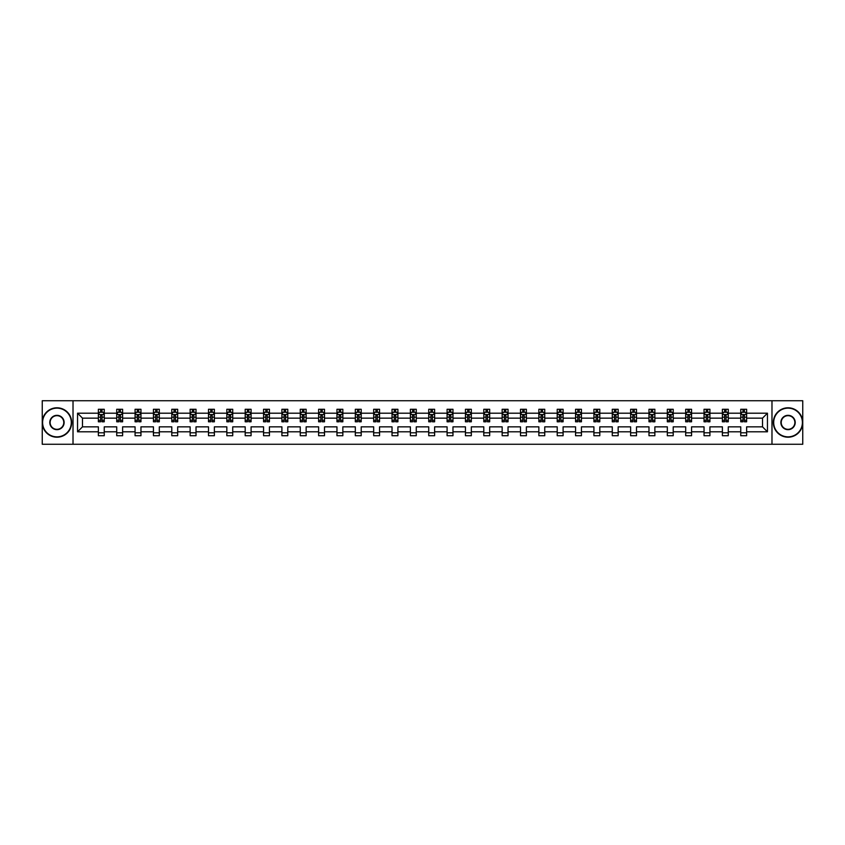 <?xml version="1.0" encoding="UTF-8"?>
<svg xmlns="http://www.w3.org/2000/svg" width="845" height="845" viewBox="0 0 845 845"><rect width="100%" height="100%" fill="white"/><g stroke="black" fill="none" stroke-linecap="round" stroke-linejoin="round"><path stroke-width="1.27" d="M771.981 400.731L42.25 400.731L42.25 444.269L802.75 444.269L802.75 400.731L771.981 400.731L771.981 444.269M746.631 431.795L746.631 426.852L762.517 426.852L767.45 431.795L746.631 431.795L746.631 435.735L740.748 435.735L740.748 431.795L728.274 431.795L728.274 435.735L722.39 435.735L722.39 431.795L709.927 431.795L709.927 435.735L704.043 435.735L704.043 431.795L691.569 431.795L691.569 435.735L685.686 435.735L685.686 431.795L673.212 431.795L673.212 435.735L667.328 435.735L667.328 431.795L654.864 431.795L654.864 435.735L648.981 435.735L648.981 431.795L636.507 431.795L636.507 435.735L630.623 435.735L630.623 431.795L618.16 431.795L618.16 435.735L612.276 435.735L612.276 431.795L599.802 431.795L599.802 435.735L593.919 435.735L593.919 431.795L581.444 431.795L581.444 435.735L575.561 435.735L575.561 431.795L563.097 431.795L563.097 435.735L557.214 435.735L557.214 431.795L544.74 431.795L544.74 435.735L538.856 435.735L538.856 431.795L526.382 431.795L526.382 435.735L520.499 435.735L520.499 431.795L508.035 431.795L508.035 435.735L502.152 435.735L502.152 431.795L489.678 431.795L489.678 435.735L483.794 435.735L483.794 431.795L471.33 431.795L471.33 435.735L465.447 435.735L465.447 431.795L452.973 431.795L452.973 435.735L447.089 435.735L447.089 431.795L434.615 431.795L434.615 435.735L428.732 435.735L428.732 431.795L416.268 431.795L416.268 435.735L410.385 435.735L410.385 431.795L397.911 431.795L397.911 435.735L392.027 435.735L392.027 431.795L379.553 431.795L379.553 435.735L373.67 435.735L373.67 431.795L361.206 431.795L361.206 435.735L355.322 435.735L355.322 431.795L342.848 431.795L342.848 435.735L336.965 435.735L336.965 431.795L324.501 431.795L324.501 435.735L318.618 435.735L318.618 431.795L306.143 431.795L306.143 435.735L300.26 435.735L300.26 431.795L287.786 431.795L287.786 435.735L281.903 435.735L281.903 431.795L269.439 431.795L269.439 435.735L263.555 435.735L263.555 431.795L251.081 431.795L251.081 435.735L245.198 435.735L245.198 431.795L232.724 431.795L232.724 435.735L226.84 435.735L226.84 431.795L214.376 431.795L214.376 435.735L208.493 435.735L208.493 431.795L196.019 431.795L196.019 435.735L190.136 435.735L190.136 431.795L177.672 431.795L177.672 435.735L171.788 435.735L171.788 431.795L159.314 431.795L159.314 435.735L153.431 435.735L153.431 431.795L140.957 431.795L140.957 435.735L135.073 435.735L135.073 431.795L122.609 431.795L122.609 435.735L116.726 435.735L116.726 431.795L104.252 431.795L104.252 435.735L98.369 435.735L98.369 431.795L77.55 431.795L77.55 413.205L98.369 413.205L98.369 409.265L104.252 409.265L104.252 413.205L116.726 413.205L116.726 409.265L122.609 409.265L122.609 413.205L135.073 413.205L135.073 409.265L140.957 409.265L140.957 413.205L153.431 413.205L153.431 409.265L159.314 409.265L159.314 413.205L171.788 413.205L171.788 409.265L177.672 409.265L177.672 413.205L190.136 413.205L190.136 409.265L196.019 409.265L196.019 413.205L208.493 413.205L208.493 409.265L214.376 409.265L214.376 413.205L226.84 413.205L226.84 409.265L232.724 409.265L232.724 413.205L245.198 413.205L245.198 409.265L251.081 409.265L251.081 413.205L263.555 413.205L263.555 409.265L269.439 409.265L269.439 413.205L281.903 413.205L281.903 409.265L287.786 409.265L287.786 413.205L300.26 413.205L300.26 409.265L306.143 409.265L306.143 413.205L318.618 413.205L318.618 409.265L324.501 409.265L324.501 413.205L336.965 413.205L336.965 409.265L342.848 409.265L342.848 413.205L355.322 413.205L355.322 409.265L361.206 409.265L361.206 413.205L373.67 413.205L373.67 409.265L379.553 409.265L379.553 413.205L392.027 413.205L392.027 409.265L397.911 409.265L397.911 413.205L410.385 413.205L410.385 409.265L416.268 409.265L416.268 413.205L428.732 413.205L428.732 409.265L434.615 409.265L434.615 413.205L447.089 413.205L447.089 409.265L452.973 409.265L452.973 413.205L465.447 413.205L465.447 409.265L471.33 409.265L471.33 413.205L483.794 413.205L483.794 409.265L489.678 409.265L489.678 413.205L502.152 413.205L502.152 409.265L508.035 409.265L508.035 413.205L520.499 413.205L520.499 409.265L526.382 409.265L526.382 413.205L538.856 413.205L538.856 409.265L544.74 409.265L544.74 413.205L557.214 413.205L557.214 409.265L563.097 409.265L563.097 413.205L575.561 413.205L575.561 409.265L581.444 409.265L581.444 413.205L593.919 413.205L593.919 409.265L599.802 409.265L599.802 413.205L612.276 413.205L612.276 409.265L618.16 409.265L618.16 413.205L630.623 413.205L630.623 409.265L636.507 409.265L636.507 413.205L648.981 413.205L648.981 409.265L654.864 409.265L654.864 413.205L667.328 413.205L667.328 409.265L673.212 409.265L673.212 413.205L685.686 413.205L685.686 409.265L691.569 409.265L691.569 413.205L704.043 413.205L704.043 409.265L709.927 409.265L709.927 413.205L722.39 413.205L722.39 409.265L728.274 409.265L728.274 413.205L740.748 413.205L740.748 409.265L746.631 409.265L746.631 413.205L767.45 413.205L767.45 431.795M73.019 444.269L73.019 400.731M740.748 413.205L740.748 418.148L728.274 418.148L728.274 413.205M728.274 431.795L728.274 426.852L740.748 426.852L740.748 431.795M722.39 413.205L722.39 418.148L709.927 418.148L709.927 413.205M709.927 431.795L709.927 426.852L722.39 426.852L722.39 431.795M704.043 413.205L704.043 418.148L691.569 418.148L691.569 413.205M691.569 431.795L691.569 426.852L704.043 426.852L704.043 431.795M685.686 413.205L685.686 418.148L673.212 418.148L673.212 413.205M673.212 431.795L673.212 426.852L685.686 426.852L685.686 431.795M667.328 413.205L667.328 418.148L654.864 418.148L654.864 413.205M654.864 431.795L654.864 426.852L667.328 426.852L667.328 431.795M648.981 413.205L648.981 418.148L636.507 418.148L636.507 413.205M636.507 431.795L636.507 426.852L648.981 426.852L648.981 431.795M630.623 413.205L630.623 418.148L618.16 418.148L618.16 413.205M618.16 431.795L618.16 426.852L630.623 426.852L630.623 431.795M612.276 413.205L612.276 418.148L599.802 418.148L599.802 413.205M599.802 431.795L599.802 426.852L612.276 426.852L612.276 431.795M593.919 413.205L593.919 418.148L581.444 418.148L581.444 413.205M581.444 431.795L581.444 426.852L593.919 426.852L593.919 431.795M575.561 413.205L575.561 418.148L563.097 418.148L563.097 413.205M563.097 431.795L563.097 426.852L575.561 426.852L575.561 431.795M557.214 413.205L557.214 418.148L544.74 418.148L544.74 413.205M544.74 431.795L544.74 426.852L557.214 426.852L557.214 431.795M538.856 413.205L538.856 418.148L526.382 418.148L526.382 413.205M526.382 431.795L526.382 426.852L538.856 426.852L538.856 431.795M520.499 413.205L520.499 418.148L508.035 418.148L508.035 413.205M508.035 431.795L508.035 426.852L520.499 426.852L520.499 431.795M502.152 413.205L502.152 418.148L489.678 418.148L489.678 413.205M489.678 431.795L489.678 426.852L502.152 426.852L502.152 431.795M483.794 413.205L483.794 418.148L471.33 418.148L471.33 413.205M471.33 431.795L471.33 426.852L483.794 426.852L483.794 431.795M465.447 413.205L465.447 418.148L452.973 418.148L452.973 413.205M452.973 431.795L452.973 426.852L465.447 426.852L465.447 431.795M447.089 413.205L447.089 418.148L434.615 418.148L434.615 413.205M434.615 431.795L434.615 426.852L447.089 426.852L447.089 431.795M428.732 413.205L428.732 418.148L416.268 418.148L416.268 413.205M416.268 431.795L416.268 426.852L428.732 426.852L428.732 431.795M410.385 413.205L410.385 418.148L397.911 418.148L397.911 413.205M397.911 431.795L397.911 426.852L410.385 426.852L410.385 431.795M392.027 413.205L392.027 418.148L379.553 418.148L379.553 413.205M379.553 431.795L379.553 426.852L392.027 426.852L392.027 431.795M373.67 413.205L373.67 418.148L361.206 418.148L361.206 413.205M361.206 431.795L361.206 426.852L373.67 426.852L373.67 431.795M355.322 413.205L355.322 418.148L342.848 418.148L342.848 413.205M342.848 431.795L342.848 426.852L355.322 426.852L355.322 431.795M336.965 413.205L336.965 418.148L324.501 418.148L324.501 413.205M324.501 431.795L324.501 426.852L336.965 426.852L336.965 431.795M318.618 413.205L318.618 418.148L306.143 418.148L306.143 413.205M306.143 431.795L306.143 426.852L318.618 426.852L318.618 431.795M300.26 413.205L300.26 418.148L287.786 418.148L287.786 413.205M287.786 431.795L287.786 426.852L300.26 426.852L300.26 431.795M281.903 413.205L281.903 418.148L269.439 418.148L269.439 413.205M269.439 431.795L269.439 426.852L281.903 426.852L281.903 431.795M263.555 413.205L263.555 418.148L251.081 418.148L251.081 413.205M251.081 431.795L251.081 426.852L263.555 426.852L263.555 431.795M245.198 413.205L245.198 418.148L232.724 418.148L232.724 413.205M232.724 431.795L232.724 426.852L245.198 426.852L245.198 431.795M226.84 413.205L226.84 418.148L214.376 418.148L214.376 413.205M214.376 431.795L214.376 426.852L226.84 426.852L226.84 431.795M208.493 413.205L208.493 418.148L196.019 418.148L196.019 413.205M196.019 431.795L196.019 426.852L208.493 426.852L208.493 431.795M190.136 413.205L190.136 418.148L177.672 418.148L177.672 413.205M177.672 431.795L177.672 426.852L190.136 426.852L190.136 431.795M171.788 413.205L171.788 418.148L159.314 418.148L159.314 413.205M159.314 431.795L159.314 426.852L171.788 426.852L171.788 431.795M153.431 413.205L153.431 418.148L140.957 418.148L140.957 413.205M140.957 431.795L140.957 426.852L153.431 426.852L153.431 431.795M135.073 413.205L135.073 418.148L122.609 418.148L122.609 413.205M122.609 431.795L122.609 426.852L135.073 426.852L135.073 431.795M116.726 413.205L116.726 418.148L104.252 418.148L104.252 413.205M104.252 431.795L104.252 426.852L116.726 426.852L116.726 431.795M98.369 413.205L98.369 418.148L82.483 418.148L82.483 426.852L98.369 426.852L98.369 431.795M77.55 413.205L82.483 418.148M762.517 426.852L762.517 418.148L746.631 418.148L746.631 413.205M742.987 412.202L744.392 412.202M724.63 412.202L726.045 412.202M706.272 412.202L707.687 412.202M687.925 412.202L689.33 412.202M669.567 412.202L670.983 412.202M651.21 412.202L652.625 412.202M632.863 412.202L634.278 412.202M614.505 412.202L615.92 412.202M596.158 412.202L597.563 412.202M577.8 412.202L579.216 412.202M559.443 412.202L560.858 412.202M541.096 412.202L542.501 412.202M522.738 412.202L524.154 412.202M504.38 412.202L505.796 412.202M486.033 412.202L487.449 412.202M467.676 412.202L469.091 412.202M449.329 412.202L450.734 412.202M430.971 412.202L432.386 412.202M412.613 412.202L414.029 412.202M394.266 412.202L395.671 412.202M375.909 412.202L377.324 412.202M357.551 412.202L358.967 412.202M339.204 412.202L340.62 412.202M320.846 412.202L322.262 412.202M302.499 412.202L303.904 412.202M284.142 412.202L285.557 412.202M265.784 412.202L267.2 412.202M247.437 412.202L248.842 412.202M229.079 412.202L230.495 412.202M210.722 412.202L212.137 412.202M192.375 412.202L193.79 412.202M174.017 412.202L175.433 412.202M155.67 412.202L157.075 412.202M137.312 412.202L138.728 412.202M118.955 412.202L120.37 412.202M100.608 412.202L102.013 412.202M98.369 432.798L104.252 432.798M116.726 432.798L122.609 432.798M135.073 432.798L140.957 432.798M153.431 432.798L159.314 432.798M171.788 432.798L177.672 432.798M190.136 432.798L196.019 432.798M208.493 432.798L214.376 432.798M226.84 432.798L232.724 432.798M245.198 432.798L251.081 432.798M263.555 432.798L269.439 432.798M281.903 432.798L287.786 432.798M300.26 432.798L306.143 432.798M318.618 432.798L324.501 432.798M336.965 432.798L342.848 432.798M355.322 432.798L361.206 432.798M373.67 432.798L379.553 432.798M392.027 432.798L397.911 432.798M410.385 432.798L416.268 432.798M428.732 432.798L434.615 432.798M447.089 432.798L452.973 432.798M465.447 432.798L471.33 432.798M483.794 432.798L489.678 432.798M502.152 432.798L508.035 432.798M520.499 432.798L526.382 432.798M538.856 432.798L544.74 432.798M557.214 432.798L563.097 432.798M575.561 432.798L581.444 432.798M593.919 432.798L599.802 432.798M612.276 432.798L618.16 432.798M630.623 432.798L636.507 432.798M648.981 432.798L654.864 432.798M667.328 432.798L673.212 432.798M685.686 432.798L691.569 432.798M704.043 432.798L709.927 432.798M722.39 432.798L728.274 432.798M740.748 432.798L746.631 432.798M82.483 426.852L77.55 431.795M767.45 413.205L762.517 418.148M102.013 410.797L100.608 410.797M99.478 412.402L98.369 412.402L98.369 409.265L100.608 409.265L100.608 412.265M98.369 420.324L98.369 421.792L100.608 421.792L100.608 420.324L98.369 420.324L98.369 418.148M104.252 418.148L104.252 421.792L102.013 421.792L102.013 415.497L100.608 415.497L100.608 420.324M103.143 412.402L104.252 412.402L104.252 409.265L102.013 409.265L102.013 412.265M104.252 414.62L103.079 412.265L99.552 412.265L98.369 414.62M56.953 408.146A14.354 14.354 0 0 0 42.599 422.5A14.354 14.354 0 0 0 56.953 436.854A14.354 14.354 0 0 0 71.307 422.5A14.354 14.354 0 0 0 56.953 408.146M56.953 437.203A14.703 14.703 0 0 1 42.25 422.5A14.703 14.703 0 0 1 56.953 407.797A14.703 14.703 0 0 1 71.667 422.5A14.703 14.703 0 0 1 56.953 437.203M56.953 415.328A7.172 7.172 0 0 1 64.135 422.5A7.172 7.172 0 0 1 56.953 429.672A7.172 7.172 0 0 1 49.781 422.5A7.172 7.172 0 0 1 56.953 415.328M56.953 429.323A6.823 6.823 0 0 0 63.776 422.5A6.823 6.823 0 0 0 56.953 415.677A6.823 6.823 0 0 0 50.13 422.5A6.823 6.823 0 0 0 56.953 429.323M788.047 408.146A14.354 14.354 0 0 0 773.693 422.5A14.354 14.354 0 0 0 788.047 436.854A14.354 14.354 0 0 0 802.401 422.5A14.354 14.354 0 0 0 788.047 408.146M788.047 437.203A14.703 14.703 0 0 1 773.333 422.5A14.703 14.703 0 0 1 788.047 407.797A14.703 14.703 0 0 1 802.75 422.5A14.703 14.703 0 0 1 788.047 437.203M788.047 415.328A7.172 7.172 0 0 1 795.219 422.5A7.172 7.172 0 0 1 788.047 429.672A7.172 7.172 0 0 1 780.864 422.5A7.172 7.172 0 0 1 788.047 415.328M788.047 429.323A6.823 6.823 0 0 0 794.87 422.5A6.823 6.823 0 0 0 788.047 415.677A6.823 6.823 0 0 0 781.224 422.5A6.823 6.823 0 0 0 788.047 429.323M120.37 410.797L118.955 410.797M117.825 412.402L116.726 412.402L116.726 409.265L118.955 409.265L118.955 412.265M116.726 420.324L116.726 421.792L118.955 421.792L118.955 420.324L116.726 420.324L116.726 418.148M122.609 418.148L122.609 421.792L120.37 421.792L120.37 415.497L118.955 415.497L118.955 420.324M121.5 412.402L122.609 412.402L122.609 409.265L120.37 409.265L120.37 412.265M122.609 414.62L121.426 412.265L117.899 412.265L116.726 414.62M138.728 410.797L137.312 410.797M136.182 412.402L135.073 412.402L135.073 409.265L137.312 409.265L137.312 412.265M135.073 420.324L135.073 421.792L137.312 421.792L137.312 420.324L135.073 420.324L135.073 418.148M140.957 418.148L140.957 421.792L138.728 421.792L138.728 415.497L137.312 415.497L137.312 420.324M139.858 412.402L140.957 412.402L140.957 409.265L138.728 409.265L138.728 412.265M140.957 414.62L139.784 412.265L136.256 412.265L135.073 414.62M157.075 410.797L155.67 410.797M154.54 412.402L153.431 412.402L153.431 409.265L155.67 409.265L155.67 412.265M153.431 420.324L153.431 421.792L155.67 421.792L155.67 420.324L153.431 420.324L153.431 418.148M159.314 418.148L159.314 421.792L157.075 421.792L157.075 415.497L155.67 415.497L155.67 420.324M158.205 412.402L159.314 412.402L159.314 409.265L157.075 409.265L157.075 412.265M159.314 414.62L158.142 412.265L154.603 412.265L153.431 414.62M175.433 410.797L174.017 410.797M172.887 412.402L171.788 412.402L171.788 409.265L174.017 409.265L174.017 412.265M171.788 420.324L171.788 421.792L174.017 421.792L174.017 420.324L171.788 420.324L171.788 418.148M177.672 418.148L177.672 421.792L175.433 421.792L175.433 415.497L174.017 415.497L174.017 420.324M176.563 412.402L177.672 412.402L177.672 409.265L175.433 409.265L175.433 412.265M177.672 414.62L176.489 412.265L172.961 412.265L171.788 414.62M193.79 410.797L192.375 410.797M191.245 412.402L190.136 412.402L190.136 409.265L192.375 409.265L192.375 412.265M190.136 420.324L190.136 421.792L192.375 421.792L192.375 420.324L190.136 420.324L190.136 418.148M196.019 418.148L196.019 421.792L193.79 421.792L193.79 415.497L192.375 415.497L192.375 420.324M194.91 412.402L196.019 412.402L196.019 409.265L193.79 409.265L193.79 412.265M196.019 414.62L194.846 412.265L191.319 412.265L190.136 414.62M212.137 410.797L210.722 410.797M209.602 412.402L208.493 412.402L208.493 409.265L210.722 409.265L210.722 412.265M208.493 420.324L208.493 421.792L210.722 421.792L210.722 420.324L208.493 420.324L208.493 418.148M214.376 418.148L214.376 421.792L212.137 421.792L212.137 415.497L210.722 415.497L210.722 420.324M213.267 412.402L214.376 412.402L214.376 409.265L212.137 409.265L212.137 412.265M214.376 414.62L213.193 412.265L209.666 412.265L208.493 414.62M230.495 410.797L229.079 410.797M227.949 412.402L226.84 412.402L226.84 409.265L229.079 409.265L229.079 412.265M226.84 420.324L226.84 421.792L229.079 421.792L229.079 420.324L226.84 420.324L226.84 418.148M232.724 418.148L232.724 421.792L230.495 421.792L230.495 415.497L229.079 415.497L229.079 420.324M231.625 412.402L232.724 412.402L232.724 409.265L230.495 409.265L230.495 412.265M232.724 414.62L231.551 412.265L228.023 412.265L226.84 414.62M248.842 410.797L247.437 410.797M246.307 412.402L245.198 412.402L245.198 409.265L247.437 409.265L247.437 412.265M245.198 420.324L245.198 421.792L247.437 421.792L247.437 420.324L245.198 420.324L245.198 418.148M251.081 418.148L251.081 421.792L248.842 421.792L248.842 415.497L247.437 415.497L247.437 420.324M249.972 412.402L251.081 412.402L251.081 409.265L248.842 409.265L248.842 412.265M251.081 414.62L249.909 412.265L246.37 412.265L245.198 414.62M267.2 410.797L265.784 410.797M264.654 412.402L263.555 412.402L263.555 409.265L265.784 409.265L265.784 412.265M263.555 420.324L263.555 421.792L265.784 421.792L265.784 420.324L263.555 420.324L263.555 418.148M269.439 418.148L269.439 421.792L267.2 421.792L267.2 415.497L265.784 415.497L265.784 420.324M268.33 412.402L269.439 412.402L269.439 409.265L267.2 409.265L267.2 412.265M269.439 414.62L268.256 412.265L264.728 412.265L263.555 414.62M285.557 410.797L284.142 410.797M283.012 412.402L281.903 412.402L281.903 409.265L284.142 409.265L284.142 412.265M281.903 420.324L281.903 421.792L284.142 421.792L284.142 420.324L281.903 420.324L281.903 418.148M287.786 418.148L287.786 421.792L285.557 421.792L285.557 415.497L284.142 415.497L284.142 420.324M286.687 412.402L287.786 412.402L287.786 409.265L285.557 409.265L285.557 412.265M287.786 414.62L286.613 412.265L283.086 412.265L281.903 414.62M303.904 410.797L302.499 410.797M301.369 412.402L300.26 412.402L300.26 409.265L302.499 409.265L302.499 412.265M300.26 420.324L300.26 421.792L302.499 421.792L302.499 420.324L300.26 420.324L300.26 418.148M306.143 418.148L306.143 421.792L303.904 421.792L303.904 415.497L302.499 415.497L302.499 420.324M305.034 412.402L306.143 412.402L306.143 409.265L303.904 409.265L303.904 412.265M306.143 414.62L304.971 412.265L301.433 412.265L300.26 414.62M322.262 410.797L320.846 410.797M319.716 412.402L318.618 412.402L318.618 409.265L320.846 409.265L320.846 412.265M318.618 420.324L318.618 421.792L320.846 421.792L320.846 420.324L318.618 420.324L318.618 418.148M324.501 418.148L324.501 421.792L322.262 421.792L322.262 415.497L320.846 415.497L320.846 420.324M323.392 412.402L324.501 412.402L324.501 409.265L322.262 409.265L322.262 412.265M324.501 414.62L323.318 412.265L319.79 412.265L318.618 414.62M340.62 410.797L339.204 410.797M338.074 412.402L336.965 412.402L336.965 409.265L339.204 409.265L339.204 412.265M336.965 420.324L336.965 421.792L339.204 421.792L339.204 420.324L336.965 420.324L336.965 418.148M342.848 418.148L342.848 421.792L340.62 421.792L340.62 415.497L339.204 415.497L339.204 420.324M341.739 412.402L342.848 412.402L342.848 409.265L340.62 409.265L340.62 412.265M342.848 414.62L341.676 412.265L338.148 412.265L336.965 414.62M358.967 410.797L357.551 410.797M356.432 412.402L355.322 412.402L355.322 409.265L357.551 409.265L357.551 412.265M355.322 420.324L355.322 421.792L357.551 421.792L357.551 420.324L355.322 420.324L355.322 418.148M361.206 418.148L361.206 421.792L358.967 421.792L358.967 415.497L357.551 415.497L357.551 420.324M360.097 412.402L361.206 412.402L361.206 409.265L358.967 409.265L358.967 412.265M361.206 414.62L360.023 412.265L356.495 412.265L355.322 414.62M377.324 410.797L375.909 410.797M374.779 412.402L373.67 412.402L373.67 409.265L375.909 409.265L375.909 412.265M373.67 420.324L373.67 421.792L375.909 421.792L375.909 420.324L373.67 420.324L373.67 418.148M379.553 418.148L379.553 421.792L377.324 421.792L377.324 415.497L375.909 415.497L375.909 420.324M378.454 412.402L379.553 412.402L379.553 409.265L377.324 409.265L377.324 412.265M379.553 414.62L378.38 412.265L374.853 412.265L373.67 414.62M395.671 410.797L394.266 410.797M393.136 412.402L392.027 412.402L392.027 409.265L394.266 409.265L394.266 412.265M392.027 420.324L392.027 421.792L394.266 421.792L394.266 420.324L392.027 420.324L392.027 418.148M397.911 418.148L397.911 421.792L395.671 421.792L395.671 415.497L394.266 415.497L394.266 420.324M396.801 412.402L397.911 412.402L397.911 409.265L395.671 409.265L395.671 412.265M397.911 414.62L396.738 412.265L393.2 412.265L392.027 414.62M414.029 410.797L412.613 410.797M411.483 412.402L410.385 412.402L410.385 409.265L412.613 409.265L412.613 412.265M410.385 420.324L410.385 421.792L412.613 421.792L412.613 420.324L410.385 420.324L410.385 418.148M416.268 418.148L416.268 421.792L414.029 421.792L414.029 415.497L412.613 415.497L412.613 420.324M415.159 412.402L416.268 412.402L416.268 409.265L414.029 409.265L414.029 412.265M416.268 414.62L415.085 412.265L411.557 412.265L410.385 414.62M432.386 410.797L430.971 410.797M429.841 412.402L428.732 412.402L428.732 409.265L430.971 409.265L430.971 412.265M428.732 420.324L428.732 421.792L430.971 421.792L430.971 420.324L428.732 420.324L428.732 418.148M434.615 418.148L434.615 421.792L432.386 421.792L432.386 415.497L430.971 415.497L430.971 420.324M433.517 412.402L434.615 412.402L434.615 409.265L432.386 409.265L432.386 412.265M434.615 414.62L433.443 412.265L429.915 412.265L428.732 414.62M450.734 410.797L449.329 410.797M448.199 412.402L447.089 412.402L447.089 409.265L449.329 409.265L449.329 412.265M447.089 420.324L447.089 421.792L449.329 421.792L449.329 420.324L447.089 420.324L447.089 418.148M452.973 418.148L452.973 421.792L450.734 421.792L450.734 415.497L449.329 415.497L449.329 420.324M451.864 412.402L452.973 412.402L452.973 409.265L450.734 409.265L450.734 412.265M452.973 414.62L451.8 412.265L448.262 412.265L447.089 414.62M469.091 410.797L467.676 410.797M466.546 412.402L465.447 412.402L465.447 409.265L467.676 409.265L467.676 412.265M465.447 420.324L465.447 421.792L467.676 421.792L467.676 420.324L465.447 420.324L465.447 418.148M471.33 418.148L471.33 421.792L469.091 421.792L469.091 415.497L467.676 415.497L467.676 420.324M470.221 412.402L471.33 412.402L471.33 409.265L469.091 409.265L469.091 412.265M471.33 414.62L470.147 412.265L466.62 412.265L465.447 414.62M487.449 410.797L486.033 410.797M484.903 412.402L483.794 412.402L483.794 409.265L486.033 409.265L486.033 412.265M483.794 420.324L483.794 421.792L486.033 421.792L486.033 420.324L483.794 420.324L483.794 418.148M489.678 418.148L489.678 421.792L487.449 421.792L487.449 415.497L486.033 415.497L486.033 420.324M488.568 412.402L489.678 412.402L489.678 409.265L487.449 409.265L487.449 412.265M489.678 414.62L488.505 412.265L484.977 412.265L483.794 414.62M505.796 410.797L504.38 410.797M503.261 412.402L502.152 412.402L502.152 409.265L504.38 409.265L504.38 412.265M502.152 420.324L502.152 421.792L504.38 421.792L504.38 420.324L502.152 420.324L502.152 418.148M508.035 418.148L508.035 421.792L505.796 421.792L505.796 415.497L504.38 415.497L504.38 420.324M506.926 412.402L508.035 412.402L508.035 409.265L505.796 409.265L505.796 412.265M508.035 414.62L506.852 412.265L503.324 412.265L502.152 414.62M524.154 410.797L522.738 410.797M521.608 412.402L520.499 412.402L520.499 409.265L522.738 409.265L522.738 412.265M520.499 420.324L520.499 421.792L522.738 421.792L522.738 420.324L520.499 420.324L520.499 418.148M526.382 418.148L526.382 421.792L524.154 421.792L524.154 415.497L522.738 415.497L522.738 420.324M525.284 412.402L526.382 412.402L526.382 409.265L524.154 409.265L524.154 412.265M526.382 414.62L525.21 412.265L521.682 412.265L520.499 414.62M542.501 410.797L541.096 410.797M539.966 412.402L538.856 412.402L538.856 409.265L541.096 409.265L541.096 412.265M538.856 420.324L538.856 421.792L541.096 421.792L541.096 420.324L538.856 420.324L538.856 418.148M544.74 418.148L544.74 421.792L542.501 421.792L542.501 415.497L541.096 415.497L541.096 420.324M543.631 412.402L544.74 412.402L544.74 409.265L542.501 409.265L542.501 412.265M544.74 414.62L543.567 412.265L540.029 412.265L538.856 414.62M560.858 410.797L559.443 410.797M558.313 412.402L557.214 412.402L557.214 409.265L559.443 409.265L559.443 412.265M557.214 420.324L557.214 421.792L559.443 421.792L559.443 420.324L557.214 420.324L557.214 418.148M563.097 418.148L563.097 421.792L560.858 421.792L560.858 415.497L559.443 415.497L559.443 420.324M561.988 412.402L563.097 412.402L563.097 409.265L560.858 409.265L560.858 412.265M563.097 414.62L561.914 412.265L558.387 412.265L557.214 414.62M579.216 410.797L577.8 410.797M576.67 412.402L575.561 412.402L575.561 409.265L577.8 409.265L577.8 412.265M575.561 420.324L575.561 421.792L577.8 421.792L577.8 420.324L575.561 420.324L575.561 418.148M581.444 418.148L581.444 421.792L579.216 421.792L579.216 415.497L577.8 415.497L577.8 420.324M580.346 412.402L581.444 412.402L581.444 409.265L579.216 409.265L579.216 412.265M581.444 414.62L580.272 412.265L576.744 412.265L575.561 414.62M597.563 410.797L596.158 410.797M595.028 412.402L593.919 412.402L593.919 409.265L596.158 409.265L596.158 412.265M593.919 420.324L593.919 421.792L596.158 421.792L596.158 420.324L593.919 420.324L593.919 418.148M599.802 418.148L599.802 421.792L597.563 421.792L597.563 415.497L596.158 415.497L596.158 420.324M598.693 412.402L599.802 412.402L599.802 409.265L597.563 409.265L597.563 412.265M599.802 414.62L598.63 412.265L595.091 412.265L593.919 414.62M615.92 410.797L614.505 410.797M613.375 412.402L612.276 412.402L612.276 409.265L614.505 409.265L614.505 412.265M612.276 420.324L612.276 421.792L614.505 421.792L614.505 420.324L612.276 420.324L612.276 418.148M618.16 418.148L618.16 421.792L615.92 421.792L615.92 415.497L614.505 415.497L614.505 420.324M617.051 412.402L618.16 412.402L618.16 409.265L615.92 409.265L615.92 412.265M618.16 414.62L616.977 412.265L613.449 412.265L612.276 414.62M634.278 410.797L632.863 410.797M631.733 412.402L630.623 412.402L630.623 409.265L632.863 409.265L632.863 412.265M630.623 420.324L630.623 421.792L632.863 421.792L632.863 420.324L630.623 420.324L630.623 418.148M636.507 418.148L636.507 421.792L634.278 421.792L634.278 415.497L632.863 415.497L632.863 420.324M635.398 412.402L636.507 412.402L636.507 409.265L634.278 409.265L634.278 412.265M636.507 414.62L635.334 412.265L631.806 412.265L630.623 414.62M652.625 410.797L651.21 410.797M650.09 412.402L648.981 412.402L648.981 409.265L651.21 409.265L651.21 412.265M648.981 420.324L648.981 421.792L651.21 421.792L651.21 420.324L648.981 420.324L648.981 418.148M654.864 418.148L654.864 421.792L652.625 421.792L652.625 415.497L651.21 415.497L651.21 420.324M653.755 412.402L654.864 412.402L654.864 409.265L652.625 409.265L652.625 412.265M654.864 414.62L653.681 412.265L650.154 412.265L648.981 414.62M670.983 410.797L669.567 410.797M668.437 412.402L667.328 412.402L667.328 409.265L669.567 409.265L669.567 412.265M667.328 420.324L667.328 421.792L669.567 421.792L669.567 420.324L667.328 420.324L667.328 418.148M673.212 418.148L673.212 421.792L670.983 421.792L670.983 415.497L669.567 415.497L669.567 420.324M672.113 412.402L673.212 412.402L673.212 409.265L670.983 409.265L670.983 412.265M673.212 414.62L672.039 412.265L668.511 412.265L667.328 414.62M689.33 410.797L687.925 410.797M686.795 412.402L685.686 412.402L685.686 409.265L687.925 409.265L687.925 412.265M685.686 420.324L685.686 421.792L687.925 421.792L687.925 420.324L685.686 420.324L685.686 418.148M691.569 418.148L691.569 421.792L689.33 421.792L689.33 415.497L687.925 415.497L687.925 420.324M690.46 412.402L691.569 412.402L691.569 409.265L689.33 409.265L689.33 412.265M691.569 414.62L690.397 412.265L686.858 412.265L685.686 414.62M707.687 410.797L706.272 410.797M705.142 412.402L704.043 412.402L704.043 409.265L706.272 409.265L706.272 412.265M704.043 420.324L704.043 421.792L706.272 421.792L706.272 420.324L704.043 420.324L704.043 418.148M709.927 418.148L709.927 421.792L707.687 421.792L707.687 415.497L706.272 415.497L706.272 420.324M708.818 412.402L709.927 412.402L709.927 409.265L707.687 409.265L707.687 412.265M709.927 414.62L708.744 412.265L705.216 412.265L704.043 414.62M726.045 410.797L724.63 410.797M723.5 412.402L722.39 412.402L722.39 409.265L724.63 409.265L724.63 412.265M722.39 420.324L722.39 421.792L724.63 421.792L724.63 420.324L722.39 420.324L722.39 418.148M728.274 418.148L728.274 421.792L726.045 421.792L726.045 415.497L724.63 415.497L724.63 420.324M727.175 412.402L728.274 412.402L728.274 409.265L726.045 409.265L726.045 412.265M728.274 414.62L727.101 412.265L723.573 412.265L722.39 414.62M744.392 410.797L742.987 410.797M741.857 412.402L740.748 412.402L740.748 409.265L742.987 409.265L742.987 412.265M740.748 420.324L740.748 421.792L742.987 421.792L742.987 420.324L740.748 420.324L740.748 418.148M746.631 418.148L746.631 421.792L744.392 421.792L744.392 415.497L742.987 415.497L742.987 420.324M745.522 412.402L746.631 412.402L746.631 409.265L744.392 409.265L744.392 412.265M746.631 414.62L745.448 412.265L741.921 412.265L740.748 414.62M104.22 414.557L98.4 414.557M104.252 420.324L102.013 420.324M100.608 417.166L98.369 417.166M104.252 417.166L102.013 417.166M102.013 411.547L100.608 411.547M122.578 414.557L116.758 414.557M122.609 420.324L120.37 420.324M118.955 417.166L116.726 417.166M122.609 417.166L120.37 417.166M120.37 411.547L118.955 411.547M140.935 414.557L135.105 414.557M140.957 420.324L138.728 420.324M137.312 417.166L135.073 417.166M140.957 417.166L138.728 417.166M138.728 411.547L137.312 411.547M159.282 414.557L153.463 414.557M159.314 420.324L157.075 420.324M155.67 417.166L153.431 417.166M159.314 417.166L157.075 417.166M157.075 411.547L155.67 411.547M177.64 414.557L171.81 414.557M177.672 420.324L175.433 420.324M174.017 417.166L171.788 417.166M177.672 417.166L175.433 417.166M175.433 411.547L174.017 411.547M195.987 414.557L190.167 414.557M196.019 420.324L193.79 420.324M192.375 417.166L190.136 417.166M196.019 417.166L193.79 417.166M193.79 411.547L192.375 411.547M214.345 414.557L208.525 414.557M214.376 420.324L212.137 420.324M210.722 417.166L208.493 417.166M214.376 417.166L212.137 417.166M212.137 411.547L210.722 411.547M232.702 414.557L226.872 414.557M232.724 420.324L230.495 420.324M229.079 417.166L226.84 417.166M232.724 417.166L230.495 417.166M230.495 411.547L229.079 411.547M251.049 414.557L245.23 414.557M251.081 420.324L248.842 420.324M247.437 417.166L245.198 417.166M251.081 417.166L248.842 417.166M248.842 411.547L247.437 411.547M269.407 414.557L263.587 414.557M269.439 420.324L267.2 420.324M265.784 417.166L263.555 417.166M269.439 417.166L267.2 417.166M267.2 411.547L265.784 411.547M287.765 414.557L281.934 414.557M287.786 420.324L285.557 420.324M284.142 417.166L281.903 417.166M287.786 417.166L285.557 417.166M285.557 411.547L284.142 411.547M306.112 414.557L300.292 414.557M306.143 420.324L303.904 420.324M302.499 417.166L300.26 417.166M306.143 417.166L303.904 417.166M303.904 411.547L302.499 411.547M324.469 414.557L318.639 414.557M324.501 420.324L322.262 420.324M320.846 417.166L318.618 417.166M324.501 417.166L322.262 417.166M322.262 411.547L320.846 411.547M342.816 414.557L336.997 414.557M342.848 420.324L340.62 420.324M339.204 417.166L336.965 417.166M342.848 417.166L340.62 417.166M340.62 411.547L339.204 411.547M361.174 414.557L355.354 414.557M361.206 420.324L358.967 420.324M357.551 417.166L355.322 417.166M361.206 417.166L358.967 417.166M358.967 411.547L357.551 411.547M379.532 414.557L373.701 414.557M379.553 420.324L377.324 420.324M375.909 417.166L373.67 417.166M379.553 417.166L377.324 417.166M377.324 411.547L375.909 411.547M397.879 414.557L392.059 414.557M397.911 420.324L395.671 420.324M394.266 417.166L392.027 417.166M397.911 417.166L395.671 417.166M395.671 411.547L394.266 411.547M416.236 414.557L410.416 414.557M416.268 420.324L414.029 420.324M412.613 417.166L410.385 417.166M416.268 417.166L414.029 417.166M414.029 411.547L412.613 411.547M434.583 414.557L428.764 414.557M434.615 420.324L432.386 420.324M430.971 417.166L428.732 417.166M434.615 417.166L432.386 417.166M432.386 411.547L430.971 411.547M452.941 414.557L447.121 414.557M452.973 420.324L450.734 420.324M449.329 417.166L447.089 417.166M452.973 417.166L450.734 417.166M450.734 411.547L449.329 411.547M471.299 414.557L465.468 414.557M471.33 420.324L469.091 420.324M467.676 417.166L465.447 417.166M471.33 417.166L469.091 417.166M469.091 411.547L467.676 411.547M489.646 414.557L483.826 414.557M489.678 420.324L487.449 420.324M486.033 417.166L483.794 417.166M489.678 417.166L487.449 417.166M487.449 411.547L486.033 411.547M508.003 414.557L502.183 414.557M508.035 420.324L505.796 420.324M504.38 417.166L502.152 417.166M508.035 417.166L505.796 417.166M505.796 411.547L504.38 411.547M526.361 414.557L520.531 414.557M526.382 420.324L524.154 420.324M522.738 417.166L520.499 417.166M526.382 417.166L524.154 417.166M524.154 411.547L522.738 411.547M544.708 414.557L538.888 414.557M544.74 420.324L542.501 420.324M541.096 417.166L538.856 417.166M544.74 417.166L542.501 417.166M542.501 411.547L541.096 411.547M563.066 414.557L557.235 414.557M563.097 420.324L560.858 420.324M559.443 417.166L557.214 417.166M563.097 417.166L560.858 417.166M560.858 411.547L559.443 411.547M581.413 414.557L575.593 414.557M581.444 420.324L579.216 420.324M577.8 417.166L575.561 417.166M581.444 417.166L579.216 417.166M579.216 411.547L577.8 411.547M599.77 414.557L593.951 414.557M599.802 420.324L597.563 420.324M596.158 417.166L593.919 417.166M599.802 417.166L597.563 417.166M597.563 411.547L596.158 411.547M618.128 414.557L612.298 414.557M618.16 420.324L615.92 420.324M614.505 417.166L612.276 417.166M618.16 417.166L615.92 417.166M615.92 411.547L614.505 411.547M636.475 414.557L630.655 414.557M636.507 420.324L634.278 420.324M632.863 417.166L630.623 417.166M636.507 417.166L634.278 417.166M634.278 411.547L632.863 411.547M654.833 414.557L649.013 414.557M654.864 420.324L652.625 420.324M651.21 417.166L648.981 417.166M654.864 417.166L652.625 417.166M652.625 411.547L651.21 411.547M673.19 414.557L667.36 414.557M673.212 420.324L670.983 420.324M669.567 417.166L667.328 417.166M673.212 417.166L670.983 417.166M670.983 411.547L669.567 411.547M691.537 414.557L685.717 414.557M691.569 420.324L689.33 420.324M687.925 417.166L685.686 417.166M691.569 417.166L689.33 417.166M689.33 411.547L687.925 411.547M709.895 414.557L704.065 414.557M709.927 420.324L707.687 420.324M706.272 417.166L704.043 417.166M709.927 417.166L707.687 417.166M707.687 411.547L706.272 411.547M728.242 414.557L722.422 414.557M728.274 420.324L726.045 420.324M724.63 417.166L722.39 417.166M728.274 417.166L726.045 417.166M726.045 411.547L724.63 411.547M746.6 414.557L740.78 414.557M746.631 420.324L744.392 420.324M742.987 417.166L740.748 417.166M746.631 417.166L744.392 417.166M744.392 411.547L742.987 411.547"/></g></svg>
